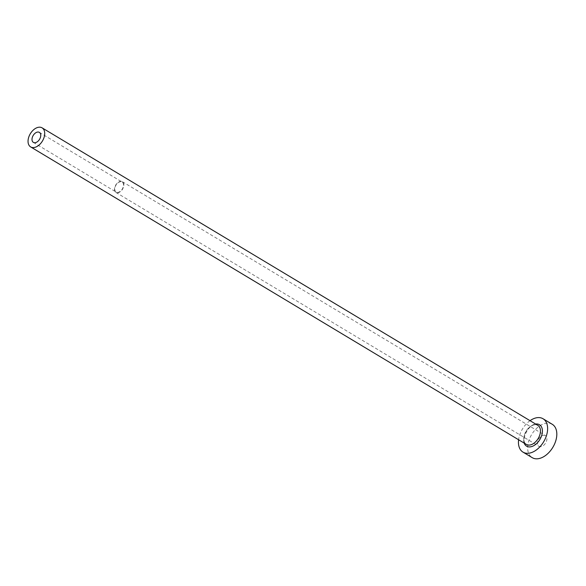<?xml version="1.0" encoding="UTF-8"?>
<svg xmlns="http://www.w3.org/2000/svg" width="586" height="586" viewBox="0 0 586 586"><rect width="100%" height="100%" fill="white"/><g stroke="black" fill="none" stroke-linecap="round" stroke-linejoin="round"><path stroke-width="0.44" stroke-dasharray="2.93 2.2" d="M117.618 192.413A5.838 3.714 -59 0 0 122.87 187.945A5.838 3.714 -59 0 0 122.159 182.056A5.838 3.714 -59 0 0 120.687 181.704A5.838 3.714 -59 0 0 115.435 186.18A5.838 3.714 -59 0 0 116.145 192.069A5.838 3.714 -59 0 0 117.618 192.413M543.874 435.23A6.256 3.977 121 0 1 545.449 435.603A6.256 3.977 121 0 1 546.211 441.91A6.256 3.977 121 0 1 540.585 446.7A6.256 3.977 121 0 1 539.01 446.327A6.256 3.977 121 0 1 538.248 440.02A6.256 3.977 121 0 1 543.874 435.23M117.508 192.801A6.256 3.977 -59 0 0 123.133 188.011A6.256 3.977 -59 0 0 122.371 181.697A6.256 3.977 -59 0 0 120.797 181.323A6.256 3.977 -59 0 0 115.171 186.114A6.256 3.977 -59 0 0 115.933 192.428A6.256 3.977 -59 0 0 117.508 192.801M530.044 420.682A19.463 12.379 -59 0 0 518.595 439.756M552.239 424.279A19.463 12.379 -59 0 0 547.346 423.114A19.463 12.379 -59 0 0 529.847 438.02A19.463 12.379 -59 0 0 532.213 457.651M537.831 425.355A11.119 7.076 -59 0 0 535.033 424.696A11.119 7.076 -59 0 0 525.034 433.208A11.119 7.076 -59 0 0 526.389 444.43C520.156 442.342 527.59 424.205 535.465 424.806L537.831 425.355M524.184 443.104A12.511 7.955 121 0 1 526.206 431.347A12.511 7.955 121 0 1 535.626 424.037M39.379 132.377L122.159 182.056M122.371 181.697L545.449 435.603M115.933 192.428L539.01 446.327M33.373 142.391L116.145 192.069"/><path stroke-width="0.88" d="M34.838 142.742A5.838 3.714 -59 0 0 40.09 138.267A5.838 3.714 -59 0 0 39.379 132.377A5.838 3.714 -59 0 0 37.914 132.026A5.838 3.714 -59 0 0 32.662 136.501A5.838 3.714 -59 0 0 33.373 142.391A5.838 3.714 -59 0 0 34.838 142.742M39.299 127.184A11.119 7.076 -59 0 0 29.3 135.703A11.119 7.076 -59 0 0 30.655 146.918A11.119 7.076 -59 0 0 33.453 147.584A11.119 7.076 -59 0 0 43.452 139.065A11.119 7.076 -59 0 0 42.097 127.851A11.119 7.076 -59 0 0 39.299 127.184M518.595 439.756A19.463 12.379 -59 0 0 523.012 452.136A19.463 12.379 -59 0 0 527.913 453.3A19.463 12.379 -59 0 0 545.412 438.394A19.463 12.379 -59 0 0 543.046 418.756A19.463 12.379 -59 0 0 538.146 417.591A19.463 12.379 -59 0 0 530.044 420.682M523.012 452.136L532.213 457.651A19.463 12.379 -59 0 0 537.106 458.816A19.463 12.379 -59 0 0 554.612 443.91A19.463 12.379 -59 0 0 552.239 424.279L543.046 418.756M535.626 424.037A12.511 7.955 121 0 1 536.322 423.971A12.511 7.955 121 0 1 541.816 435.061A12.511 7.955 121 0 1 529.737 446.92A12.511 7.955 121 0 1 524.184 443.104M30.655 146.918L526.389 444.43A11.119 7.076 -59 0 0 529.187 445.096A11.119 7.076 -59 0 0 539.186 436.577A11.119 7.076 -59 0 0 537.831 425.355L42.097 127.851"/></g></svg>
